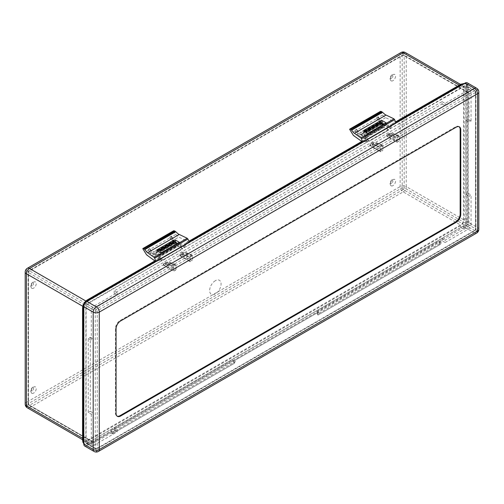 <?xml version="1.0" encoding="UTF-8"?>
<svg xmlns="http://www.w3.org/2000/svg" width="504" height="504" viewBox="0 0 504 504"><rect width="100%" height="100%" fill="white"/><g stroke="black" fill="none" stroke-linecap="round" stroke-linejoin="round"><path stroke-width="0.38" stroke-dasharray="2.52 1.89" d="M365.513 140.906L364.751 140.465A2.155 1.247 -120 0 0 363.674 140.358A2.155 1.247 -120 0 0 363.226 141.347L363.226 142.046A2.804 1.619 180 0 1 367.189 142.046L184.168 247.71A2.804 1.619 180 0 1 183.349 246.563A2.804 1.619 180 0 1 184.168 245.423L184.168 244.724L363.226 141.347L367.492 142.052A2.804 1.619 120 0 0 366.912 140.767A2.804 1.619 120 0 0 365.513 140.906L186.455 244.282A2.804 1.619 120 0 0 184.47 247.716L184.168 247.546L185.692 243.841L186.455 244.282M363.226 142.046L184.168 245.423M184.168 247.71L183.349 246.028L184.168 244.724A2.155 1.247 60 0 1 184.615 243.741L184.615 243.741A2.155 1.247 60 0 1 185.692 243.841L189.227 241.8M362.351 141.851L364.751 140.465L366.288 140.408L367.189 142.046M366.729 132.791L366.729 137.378L381.982 128.57L379.928 127.38L379.928 123.858L379.285 123.052A2.155 1.247 60 0 1 379.682 122.478M366.729 137.378L364.675 136.187L379.928 127.38M381.982 125.275L381.982 128.57M364.675 136.187L364.675 132.665L364.329 132.47L379.581 123.663M364.675 132.665L379.928 123.858M364.298 131.387A2.155 1.247 -120 0 0 364.033 131.859L364.329 132.47M176.085 244.15L176.085 247.445L160.833 256.252L158.773 255.062L158.773 251.54L158.363 251.294M176.085 247.445L174.025 246.261L158.773 255.062M160.833 252.718L160.833 256.252M174.025 246.261L174.025 242.733L173.685 242.537L158.432 251.345M174.025 242.733L158.773 251.54M173.786 241.353A2.155 1.247 -120 0 0 173.389 241.926L173.685 242.537M215.359 280.69A8.089 4.668 120 0 0 209.639 290.594A8.089 4.668 120 0 0 215.359 293.895A8.089 4.668 120 0 0 221.08 283.991A8.089 4.668 120 0 0 215.359 280.69M33.629 393.095A3.667 2.117 -60 0 1 31.55 393.089A3.667 2.117 -60 0 1 31.317 390.096A3.667 2.117 -60 0 1 33.629 387.104A3.667 2.117 -60 0 1 35.179 386.801A3.667 2.117 -60 0 1 36.093 389.617A3.667 2.117 -60 0 1 33.629 393.095M33.629 288.131A3.667 2.117 -60 0 1 31.55 288.124A3.667 2.117 -60 0 1 31.317 285.132A3.667 2.117 -60 0 1 33.629 282.139A3.667 2.117 -60 0 1 35.179 281.837A3.667 2.117 -60 0 1 36.093 284.659A3.667 2.117 -60 0 1 33.629 288.131M392.962 80.672A3.667 2.117 -60 0 1 390.884 80.665A3.667 2.117 -60 0 1 390.65 77.673A3.667 2.117 -60 0 1 392.962 74.68A3.667 2.117 -60 0 1 394.512 74.378A3.667 2.117 -60 0 1 395.426 77.2A3.667 2.117 -60 0 1 392.962 80.672M392.962 185.636A3.667 2.117 -60 0 1 390.884 185.629A3.667 2.117 -60 0 1 390.65 182.637A3.667 2.117 -60 0 1 392.962 179.644A3.667 2.117 -60 0 1 394.512 179.342A3.667 2.117 -60 0 1 395.426 182.158A3.667 2.117 -60 0 1 392.962 185.636M159.611 259.781L158.848 259.339A2.155 1.247 -120 0 0 157.771 259.232A2.155 1.247 -120 0 0 157.324 260.221L157.324 260.921L86.858 301.6A4.316 2.489 120 0 0 83.809 306.886L83.809 438.971A4.316 2.489 120 0 0 84.703 440.943A4.316 2.489 120 0 0 86.858 440.729L460.53 224.992A4.316 2.489 120 0 0 463.579 219.713L463.579 87.627A4.316 2.489 120 0 0 462.685 85.648A4.316 2.489 120 0 0 460.53 85.863L390.065 126.548L390.065 125.849L460.53 85.17A5.166 2.98 -60 0 1 464.184 87.28L464.184 219.36A5.166 2.98 -60 0 1 460.53 225.691L86.858 441.428A5.166 2.98 -60 0 1 83.21 439.318L83.21 307.232A5.166 2.98 -60 0 1 86.858 300.907L157.324 260.221L161.595 260.927A2.804 1.619 120 0 0 161.015 259.642A2.804 1.619 120 0 0 159.611 259.781L89.151 300.466A7.321 4.227 120 0 0 83.973 309.431L83.973 441.517A7.321 4.227 120 0 0 85.485 444.868A7.321 4.227 120 0 0 89.151 444.509L112.027 431.298L111.264 430.857L233.276 360.417L234.039 360.858L234.039 363.497L234.039 360.858L317.923 312.423L234.039 360.858L235.362 361.62L113.35 432.06L112.027 431.298L86.858 445.832A4.316 2.489 -60 0 1 84.703 446.04M163.346 260.083L182.719 248.9L178.145 246.261L158.773 257.443L163.346 260.083L158.773 257.443M388.615 130.026L369.249 141.208L364.675 138.569L384.042 127.38L388.615 130.026L369.249 141.208M157.324 260.921A2.804 1.619 180 0 1 161.293 260.921L89.151 302.923A4.316 2.489 120 0 0 86.096 308.202L86.096 440.288A4.316 2.489 120 0 0 86.99 442.266A4.316 2.489 120 0 0 89.151 442.052L462.817 226.315A4.316 2.489 120 0 0 465.866 221.029L465.866 88.943A4.316 2.489 120 0 0 464.978 86.972A4.316 2.489 120 0 0 462.817 87.186L390.065 128.835A2.804 1.619 180 0 1 389.245 127.688A2.804 1.619 180 0 1 390.065 126.548M114.162 290.947L114.162 293.322L442.077 104.007L442.077 101.625L114.162 290.947L117.212 292.704L94.336 305.915A4.316 2.489 120 0 0 91.281 311.201L91.281 340.257L93.341 339.066L93.341 310.01L28.52 272.588L28.52 404.674L93.341 442.096A1.405 0.806 120 0 0 93.631 442.739A1.405 0.806 120 0 0 94.336 442.669L117.212 429.458L117.212 431.84L94.336 445.045L89.151 442.052M442.077 101.625L445.126 103.389L468.002 90.178L462.817 87.186M442.077 240.754L442.077 238.379L114.162 427.701L114.162 430.076L442.077 240.754L445.126 242.518L445.126 240.137L468.002 226.932A1.405 0.806 120 0 0 468.997 225.212L468.997 196.157L471.057 194.966L471.057 224.028L465.866 221.029M445.126 242.518L468.002 229.307A4.316 2.489 120 0 0 471.057 224.028M468.002 119.24L465.948 120.425L465.948 194.393L468.002 193.208L468.002 119.24L471.057 120.998L468.997 122.188L468.997 93.127A1.405 0.806 120 0 0 468.707 92.484A1.405 0.806 120 0 0 468.002 92.56L445.126 105.764L445.126 103.389M471.057 120.998L471.057 91.942A4.316 2.489 120 0 0 470.163 89.964A4.316 2.489 120 0 0 468.002 90.178M88.232 412.467L90.292 411.277L90.292 337.308L88.232 338.499L88.232 412.467L91.281 414.225L93.341 413.034L93.341 442.096M91.281 414.225L91.281 443.287A4.316 2.489 120 0 0 92.175 445.259A4.316 2.489 120 0 0 94.336 445.045M117.212 292.704L117.212 295.086L94.336 308.291A1.405 0.806 120 0 0 93.341 310.01M468.002 193.208L471.057 194.966M114.162 430.076L117.212 431.84M88.232 338.499L91.281 340.257M465.948 194.393L468.997 196.157M465.948 120.425L468.997 122.188M442.077 238.379L445.126 240.137M114.162 427.701L117.212 429.458M442.077 104.007L445.126 105.764M114.162 293.322L117.212 295.086M90.292 411.277L93.341 413.034M90.292 337.308L93.341 339.066M369.249 140.855L364.675 138.216L364.675 138.569M388.615 129.673L384.042 127.38M384.042 127.033L364.675 138.216M441.265 242.745L439.942 241.983L439.942 244.623L317.923 315.069L317.923 312.423L317.923 315.069L439.942 244.623L441.265 242.745L319.246 313.186L317.923 315.069L316.606 311.661L438.619 241.221L439.942 244.623L439.942 241.983L438.619 241.221M316.606 311.661L317.161 311.982L462.055 228.331L462.817 228.772A7.321 4.227 120 0 0 467.995 219.801L467.995 87.715A7.321 4.227 120 0 0 466.477 84.363A7.321 4.227 120 0 0 462.817 84.729L392.358 125.408A2.804 1.619 120 0 0 390.373 128.841L390.065 128.665L391.595 124.967L392.358 125.408M467.265 82.826A4.316 2.489 -60 0 1 468.159 84.798L468.159 222.169A4.316 2.489 -60 0 1 465.104 227.449L462.817 228.772M83.809 443.533A7.321 4.227 120 0 0 84.722 444.434A7.321 4.227 120 0 0 88.389 444.068L111.264 430.857L110.704 430.536L112.027 433.944L112.027 431.298L112.027 433.944L234.039 363.497L235.362 361.62M110.704 430.536L232.722 360.095L233.276 360.417L317.161 311.982L319.246 313.186M232.722 360.095L234.039 363.497L112.027 433.944L113.35 432.06M155.541 261.255L158.848 259.339L160.385 259.283L161.293 260.921M390.065 128.835L389.245 127.147L390.065 125.849A2.155 1.247 60 0 1 390.512 124.86L390.512 124.86A2.155 1.247 60 0 1 391.595 124.967L396.043 122.403M163.346 259.73L182.719 248.9M182.719 248.548L178.145 245.908L178.145 246.261M158.773 257.09L178.145 245.908M357.588 133.043A5.771 3.333 60 0 1 355.515 130.706L355.099 130.045L355.099 130.882A9.003 5.197 60 0 0 359.22 135.803L382.322 122.466L388.653 126.12L388.653 124.356L387.129 125.238L382.007 122.277L361.948 133.856L367.076 136.817L365.551 137.699L358.231 133.472A5.771 3.333 60 0 1 357.588 133.043M349.726 129.137L380.249 111.516L382.574 115.082L384.88 117.287L396.169 122.661L362.615 142.21L396.226 122.806M382.574 115.082L378.617 117.369A5.771 3.333 -120 0 0 380.696 119.7A5.771 3.333 -120 0 0 381.339 120.135L388.653 124.356M379.172 120.582A5.771 3.333 60 0 1 377.093 118.245L357.04 129.824A5.771 3.333 -120 0 0 359.113 132.161A5.771 3.333 -120 0 0 359.755 132.59L360.423 132.98L380.482 121.401L379.808 121.01A5.771 3.333 60 0 1 379.172 120.582M381.982 124.053L361.948 135.62L367.076 138.581L365.551 139.457L359.22 135.803M365.551 139.457L365.551 137.699M355.099 130.045L356.63 129.169L356.63 130L355.099 130.882M356.63 130A9.003 5.197 -120 0 0 360.423 134.688L360.423 132.98M356.63 129.169L357.04 129.824M360.423 134.688L380.482 123.108L380.482 121.401M380.482 123.108A9.003 5.197 60 0 1 376.683 118.421L376.683 117.59L377.093 118.245M378.617 117.369L378.208 116.707L378.208 117.545L376.683 118.421M378.208 116.707L376.683 117.59M378.208 117.545A9.003 5.197 -120 0 0 382.322 122.466M388.653 126.12L387.129 127.002L383.065 124.652M380.111 111.68L349.606 129.289M363.856 131.116L363.598 133.799L367.46 136.03L385.762 125.458L383.708 124.274M363.592 132.911L363.989 131.204M381.9 123.234L380.369 123.228L380.482 122.453M386.152 122.869L385.762 125.458M367.851 133.434L367.46 136.03M387.129 127.002L387.129 125.238M382.007 123.291L382.007 122.277M361.948 135.62L361.948 133.856M367.076 138.581L367.076 136.817M380.155 151.194L380.129 147.653C376.255 144.995 372.96 144.27 370.245 145.473L380.155 151.194A1.077 0.624 120 0 0 380.375 151.685A1.077 0.624 120 0 0 380.917 151.635L371.001 145.908L372.223 145.202L382.139 150.929L380.917 151.635M382.901 146.084L382.901 149.606L372.985 143.886C375.688 142.682 378.983 143.407 382.87 146.072L382.901 146.084A1.077 0.624 120 0 0 382.675 145.593A1.077 0.624 120 0 0 382.139 145.643L380.917 146.349A1.077 0.624 120 0 0 380.155 147.672M382.139 150.929A1.077 0.624 120 0 0 382.901 149.606M382.139 145.643L372.122 142.79L371.461 143.886A1.077 0.624 -120 0 0 372.223 145.202A1.077 0.624 -60 0 0 372.985 143.886L371.461 143.886L370.238 144.591L370.245 145.473A1.077 0.624 -60 0 0 370.465 145.965A1.077 0.624 -60 0 0 371.001 145.908A1.077 0.624 60 0 1 370.238 144.591L370.9 143.495L380.917 146.349M398.607 136.137L388.798 133.673L387.059 134.82A1.077 0.624 60 0 0 386.946 135.217A1.077 0.624 60 0 0 387.715 136.534A1.077 0.624 -60 0 1 387.173 136.59A1.077 0.624 -60 0 1 386.946 136.099L396.623 141.681A1.077 0.624 120 0 0 396.85 142.178A1.077 0.624 120 0 0 397.385 142.122L387.715 136.534L388.93 135.834L398.607 141.416A1.077 0.624 120 0 0 399.37 140.099L399.37 136.578A1.077 0.624 120 0 0 399.149 136.08A1.077 0.624 120 0 0 398.607 136.137L397.385 136.842A1.077 0.624 120 0 0 396.623 138.159C392.918 135.727 389.693 135.041 386.946 136.099A1.077 0.857 -142.6 0 1 386.851 135.003L386.851 135.003A1.077 0.857 -142.6 0 1 387.059 134.82L387.576 134.379L397.385 136.842M396.623 141.681L396.623 138.159M398.607 141.416L397.385 142.122M399.37 140.099L389.693 134.511A1.077 0.624 -60 0 1 388.93 135.834A1.077 0.624 -120 0 1 388.168 134.511A1.077 0.624 -120 0 1 388.282 134.114A1.077 0.857 -142.6 0 1 389.693 134.511C392.44 133.453 395.665 134.14 399.37 136.578M174.101 271.039L175.323 270.333L165.646 264.745L164.424 265.451L174.101 271.039A1.077 0.624 -60 0 1 173.565 271.089A1.077 0.624 -60 0 1 173.338 270.598L173.338 267.076A1.077 0.624 -60 0 1 174.101 265.753L175.323 265.047A1.077 0.624 -60 0 1 175.858 264.997A1.077 0.624 -60 0 1 176.085 265.488C172.374 263.057 169.149 262.37 166.408 263.422A1.077 0.857 37.4 0 0 164.997 263.031L165.507 262.584L175.323 265.047M174.101 265.753L164.285 263.29L163.775 263.737L164.997 263.031A1.077 0.624 60 0 0 164.884 263.422A1.077 0.624 60 0 0 165.646 264.745A1.077 0.624 120 0 0 166.408 263.422L176.085 269.01A1.077 0.624 -60 0 1 175.323 270.333M176.085 269.01L176.085 265.488M173.338 270.598L163.661 265.01A1.077 0.624 120 0 0 163.888 265.501A1.077 0.624 120 0 0 164.424 265.451A1.077 0.624 -120 0 1 163.661 264.127A1.077 0.624 -120 0 1 163.775 263.737A1.077 0.857 37.4 0 0 163.661 265.01C166.402 263.951 169.627 264.638 173.338 267.076M175.858 264.997C172.771 262.868 167.359 261.752 166.95 262.149L163.567 263.913A1.077 1.077 0 0 0 163.888 265.501L173.565 271.089M192.553 259.503L192.528 255.963C188.654 253.304 185.365 252.58 182.643 253.783L192.553 259.503A1.077 0.624 -60 0 1 191.791 260.82L181.881 255.1L180.659 255.805L190.575 261.526L191.791 260.82M189.813 257.563L189.813 261.085L179.897 255.364C182.599 254.161 185.894 254.885 189.781 257.55L189.813 257.563A1.077 0.624 -60 0 1 190.575 256.246L191.791 255.541A1.077 0.624 -60 0 1 192.333 255.484A1.077 0.624 -60 0 1 192.553 255.982M190.575 261.526A1.077 0.624 -60 0 1 190.033 261.582A1.077 0.624 -60 0 1 189.813 261.085M190.033 261.582L180.123 255.856A1.077 0.624 120 0 1 179.897 255.364L179.897 254.482L179.897 255.364L179.897 254.482L181.119 253.777L182.643 253.783M189.441 242.292L178.769 237.082L174.523 239.532L181.843 243.76L180.319 244.642L175.19 241.681L155.137 253.26L160.259 256.221L158.735 257.103L151.414 252.876A5.771 3.333 60 0 1 150.772 252.447A5.771 3.333 60 0 1 148.699 250.11L148.289 249.448L148.289 250.286A9.003 5.197 60 0 0 152.403 255.207L175.512 241.87L181.843 245.524L181.843 243.76M189.409 242.21L155.799 261.614L189.353 242.241M466.099 85.989L466.099 223.354A1.405 0.806 -60 0 1 465.104 225.074L86.858 443.451A1.405 0.806 -60 0 1 86.159 443.52A1.405 0.806 -60 0 1 85.869 442.877L85.869 305.512A1.405 0.806 -60 0 1 86.858 303.792L465.104 85.415A1.405 0.806 -60 0 1 465.809 85.346A1.405 0.806 -60 0 1 466.099 85.989L475.48 91.4L475.48 228.772L466.099 223.354M459.1 126.725A6.47 3.736 120 0 0 458.81 126.523A6.47 3.736 120 0 0 455.572 126.844L120.034 320.569A6.47 3.736 120 0 0 115.46 328.495L115.46 413.028A6.47 3.736 120 0 0 116.796 415.989A6.47 3.736 120 0 0 117.117 416.14M142.909 248.541L173.433 230.92L175.757 234.486L178.769 237.082M175.757 234.486L171.807 236.767A5.771 3.333 -120 0 0 173.88 239.104A5.771 3.333 -120 0 0 174.523 239.532M172.355 239.986A5.771 3.333 60 0 1 170.276 237.649L150.224 249.228A5.771 3.333 -120 0 0 152.296 251.565A5.771 3.333 -120 0 0 152.939 251.994L153.607 252.384L173.666 240.805L172.998 240.414A5.771 3.333 60 0 1 172.355 239.986M176.085 243.961L175.19 243.445L155.137 255.024L160.259 257.985L158.735 258.861L152.403 255.207M158.735 258.861L158.735 257.103M148.289 249.448L149.814 248.567L149.814 249.404L148.289 250.286M149.814 249.404A9.003 5.197 -120 0 0 153.607 254.092L153.607 252.384M149.814 248.567L150.224 249.228M153.607 254.092L173.666 242.512L173.666 240.805M173.666 242.512A9.003 5.197 60 0 1 169.867 237.825L169.867 236.987L170.276 237.649M171.807 236.767L171.392 236.111L171.392 236.949L169.867 237.825M171.392 236.111L169.867 236.987M171.392 236.949A9.003 5.197 -120 0 0 175.512 241.87M181.843 245.524L180.319 246.406L176.249 244.056M173.294 231.084L142.79 248.692M157.046 250.519L156.782 253.203L160.644 255.433L178.945 244.862L176.898 243.678M156.775 252.315L157.172 250.608M176.085 243.212L175.083 242.638L173.552 242.632L173.741 241.378M179.336 242.273L178.945 244.862M161.034 252.838L160.644 255.433M180.319 246.406L180.319 244.642M175.19 243.445L175.19 241.681M155.137 255.024L155.137 253.26M160.259 257.985L160.259 256.221M361.784 141.448L363.674 140.358L366.912 140.767M379.285 123.052L364.033 131.859M158.136 250.734L173.389 241.926M32.413 390.663A1.556 0.895 -60 0 1 31.311 390.027A1.556 0.895 -60 0 1 32.413 388.124A1.556 0.895 -60 0 1 33.51 388.76A1.556 0.895 -60 0 1 32.413 390.663M32.413 285.699A1.556 0.895 -60 0 1 31.311 285.062A1.556 0.895 -60 0 1 32.413 283.16A1.556 0.895 -60 0 1 33.51 283.796A1.556 0.895 -60 0 1 32.413 285.699M391.747 78.24A1.556 0.895 -60 0 1 390.644 77.603A1.556 0.895 -60 0 1 391.747 75.701A1.556 0.895 -60 0 1 392.843 76.337A1.556 0.895 -60 0 1 391.747 78.24M391.747 183.204A1.556 0.895 -60 0 1 390.644 182.568A1.556 0.895 -60 0 1 391.747 180.665A1.556 0.895 -60 0 1 392.843 181.301A1.556 0.895 -60 0 1 391.747 183.204M463.579 219.713L406.237 186.6L406.237 54.514L463.579 87.627M86.858 440.729L29.515 407.623L403.181 191.885L460.53 224.992M89.151 302.923L94.336 305.915M460.53 85.863L459.295 85.151M85.844 301.014L86.858 301.6M83.809 306.886L82.795 306.293M82.574 438.26L83.809 438.971M403.181 191.885A4.316 2.489 120 0 0 406.237 186.6A4.316 2.489 0 0 0 400.132 186.6L26.466 402.337L26.466 270.251L400.132 54.514L400.132 186.6A4.316 2.489 60 0 0 403.181 191.885M27.355 407.837A4.316 2.489 120 0 0 29.515 407.623A4.316 2.489 60 0 1 26.466 402.337A4.316 2.489 0 0 0 25.2 404.101M401.026 52.542A4.316 2.489 60 0 0 400.132 54.514A4.316 2.489 0 0 1 406.237 54.514A4.316 2.489 120 0 0 405.342 52.542M465.866 88.943L471.057 91.942M462.817 226.315L468.002 229.307M91.281 311.201L86.096 308.202M86.096 440.288L91.281 443.287M27.355 268.279A4.316 2.489 60 0 0 26.466 270.251A4.316 2.489 0 0 0 25.2 272.015M94.336 442.669L29.515 405.241A1.405 0.806 60 0 1 28.52 403.528L28.52 271.442L402.192 55.705L402.192 187.79L28.52 403.528A1.405 0.806 0 0 0 28.111 404.101A1.405 0.806 0 0 0 28.52 404.674A1.405 0.806 120 0 0 28.81 405.31A1.405 0.806 120 0 0 29.515 405.241L403.181 189.51L468.002 226.932M468.997 225.212L404.176 187.79L404.176 55.705L468.997 93.127M468.002 92.56L403.181 55.131L29.515 270.868L94.336 308.291M403.181 189.51A1.405 0.806 120 0 0 404.176 187.79A1.405 0.806 0 0 0 402.192 187.79A1.405 0.806 60 0 0 403.181 189.51M29.515 270.868A1.405 0.806 120 0 0 28.52 272.588A1.405 0.806 0 0 1 28.111 272.015A1.405 0.806 0 0 1 28.52 271.442A1.405 0.806 60 0 1 28.81 270.799A1.405 0.806 60 0 1 29.515 270.868M404.176 55.705A1.405 0.806 120 0 0 403.887 55.062A1.405 0.806 120 0 0 403.181 55.131A1.405 0.806 60 0 0 402.482 55.062A1.405 0.806 60 0 0 402.192 55.705A1.405 0.806 0 0 1 404.176 55.705M88.83 300.277L89.151 300.466M154.974 260.851L157.771 259.232L161.015 259.642M87.305 299.918A2.155 1.247 -120 0 0 86.858 300.907M86.858 441.428A2.155 1.247 -120 0 0 88.389 444.068L89.151 444.509M86.071 301.997A7.321 4.227 120 0 0 84.01 305.336M462.502 84.546L462.817 84.729M460.53 225.691A2.155 1.247 -120 0 0 462.055 228.331A7.321 4.227 120 0 0 467.233 219.36L467.233 87.28L467.995 87.715M464.184 87.28A2.155 1.247 -0 0 1 467.233 87.28A7.321 4.227 120 0 0 465.715 83.922A7.321 4.227 120 0 0 464.152 83.588M464.184 219.36A2.155 1.247 180 0 1 467.233 219.36L467.995 219.801M460.977 84.181A2.155 1.247 -120 0 0 460.53 85.17M82.574 308.114A2.155 1.247 180 0 1 83.21 307.232M83.21 439.318A2.155 1.247 0 0 0 82.574 440.2M355.515 130.706L351.559 132.987M379.808 121.01L359.755 132.59M385.585 117.678L381.339 120.135M358.231 133.472L353.984 135.923M382.87 146.072A1.077 0.624 120 0 0 382.649 145.574A1.077 0.624 120 0 0 382.108 145.631L380.892 146.336A1.077 0.624 120 0 0 380.129 147.653M382.675 145.593L382.649 145.574C375.127 141.542 373.54 142.273 372.122 142.796L370.9 143.495L369.93 144.963A1.077 1.077 0 0 0 370.465 145.965L380.375 151.685M399.149 136.08C396.056 133.957 390.65 132.842 390.235 133.239L386.851 135.003A1.077 1.077 0 0 0 387.173 136.59L396.85 142.178M190.575 256.246L191.791 255.541M182.643 253.777A1.077 0.624 120 0 1 181.881 255.1A1.077 0.624 60 0 1 181.119 253.777L181.78 252.687L191.766 255.522A1.077 0.624 -60 0 1 192.308 255.471A1.077 0.624 -60 0 1 192.528 255.963M179.897 254.482A1.077 0.624 -120 0 0 180.659 255.805A1.077 0.624 120 0 1 180.123 255.856A1.077 1.077 0 0 1 179.582 254.873L179.897 254.482M189.781 257.55A1.077 0.624 -60 0 1 190.543 256.227L180.558 253.392L181.78 252.687C183.191 252.164 184.779 251.439 192.308 255.471L192.333 255.484M468.159 84.798L477.534 90.216L477.534 227.581L468.159 222.169M465.104 227.449L474.484 232.867L96.239 451.244L86.858 445.832M478.8 229.345A4.316 2.489 180 0 0 477.534 227.581A4.316 2.489 -60 0 1 474.484 232.867A4.316 2.489 -120 0 0 476.645 233.081M476.645 88.238A4.316 2.489 -60 0 1 477.534 90.216A4.316 2.489 180 0 1 478.8 91.974M98.4 451.458A4.316 2.489 -120 0 1 96.239 451.244A4.316 2.489 -60 0 1 94.084 451.458M85.869 442.877L95.25 448.295L95.25 310.924L85.869 305.512M86.858 303.792L96.239 309.21L474.484 90.833L465.104 85.415M465.104 225.074L474.484 230.492L96.239 448.869L86.858 443.451M475.48 92.547L97.234 310.924L97.234 448.295L475.48 229.918L475.48 92.547A1.405 0.806 -120 0 0 474.484 90.833A1.405 0.806 -60 0 1 475.19 90.764A1.405 0.806 -60 0 1 475.48 91.4A1.405 0.806 180 0 1 475.889 91.974A1.405 0.806 180 0 1 475.48 92.547M86.159 443.52L95.54 448.938A1.405 0.806 -60 0 0 96.239 448.869A1.405 0.806 -120 0 0 96.944 448.938L475.19 230.561A1.405 1.405 0 0 0 475.889 229.345A1.405 0.806 180 0 0 475.48 228.772A1.405 0.806 -60 0 1 474.484 230.492A1.405 0.806 -120 0 0 475.19 230.561A1.405 0.806 -120 0 0 475.48 229.918A1.405 0.806 180 0 0 475.889 229.345L475.889 91.974A1.405 1.405 0 0 0 475.19 90.764L465.809 85.346M95.25 310.924A1.405 0.806 -60 0 1 96.239 309.21A1.405 0.806 -120 0 1 97.234 310.924A1.405 0.806 180 0 1 95.25 310.924M95.54 448.938A1.405 0.806 -60 0 1 95.25 448.295A1.405 0.806 180 0 0 97.234 448.295A1.405 0.806 -120 0 1 96.944 448.938A1.405 1.405 0 0 1 95.54 448.938M115.46 328.495L116.065 328.847M116.065 413.381L115.46 413.028M120.645 320.922L120.034 320.569M455.572 126.844L456.183 127.197M148.699 250.11L144.743 252.391M172.998 240.414L152.939 251.994M151.414 252.876L147.168 255.326M175.228 241.668L175.083 242.638M183.349 246.563L184.615 243.741L188.956 241.233M31.55 393.089C30.139 390.821 30.574 388.836 32.861 387.135L35.179 386.801M31.55 288.124C30.139 285.856 30.574 283.872 32.861 282.177L35.179 281.837M390.884 80.665C389.472 78.397 389.907 76.413 392.194 74.718L394.512 74.378M390.884 185.629C389.472 183.362 389.907 181.377 392.194 179.676L394.512 179.342M82.574 439.715L84.703 440.943M460.561 84.42L462.685 85.648M86.99 442.266L92.175 445.259M464.978 86.972L470.163 89.964M468.707 92.484L403.887 55.062A1.405 1.405 0 0 0 402.482 55.062L28.81 270.799A1.405 1.405 0 0 0 28.111 272.015L28.111 404.101A1.405 1.405 0 0 0 28.81 405.31L93.631 442.739M83.809 443.703L85.485 444.868M464.392 83.45L466.477 84.363M389.245 127.688L390.512 124.86L395.772 121.829M363.283 133.295L363.668 130.7M117.407 416.342L116.796 415.989M459.421 126.876L458.81 126.523M156.467 252.699L156.851 250.104"/><path stroke-width="0.76" d="M365.513 131.387A2.155 1.247 -120 0 0 364.436 131.279L379.682 122.478A2.155 1.247 60 0 1 380.766 122.585L365.513 131.387L366.729 132.092L381.982 123.285L381.982 125.275M366.729 132.092L366.729 132.791M380.766 122.585L381.982 123.285M158.363 251.294L158.136 250.734A2.155 1.247 60 0 1 158.533 250.154A2.155 1.247 60 0 1 159.611 250.261L174.863 241.46L176.085 242.166L160.833 250.967L160.833 252.718M176.085 242.166L176.085 244.15M159.611 250.261L160.833 250.967M174.863 241.46A2.155 1.247 -120 0 0 173.786 241.353L158.533 250.154M353.638 132.735L360.921 137.97L394.008 118.868L385.069 114.584L382.561 112.335L351.616 130.196L353.638 132.735M394.008 118.868L396.169 122.661L362.615 142.034L353.405 135.456L349.606 129.289L350.614 129.238L381.32 111.51L380.766 111.378L349.726 129.137M383.065 124.652L381.982 124.053M383.708 124.274L381.786 123.171M350.866 129.408L351.326 129.83L382.196 112.008L381.635 111.649L350.614 129.238M367.851 133.434L363.989 131.204L363.976 130.322L380.753 120.632L382.29 120.639L386.152 122.869L367.851 133.434M363.989 131.204L363.976 130.322L363.856 131.116M394.726 119.618L361.5 138.802L362.615 142.21L396.257 122.888L362.704 142.26M380.249 111.516L380.766 111.378L380.249 111.516M381.32 111.51L381.635 111.649M351.616 130.196L351.326 129.83M382.196 112.008L382.561 112.335M361.5 138.802L360.921 137.97M382.007 124.041L382.007 123.291M155.887 261.664L189.441 242.292L155.799 261.437L189.353 242.065L187.91 239.022L154.684 258.206L155.887 261.664L146.595 254.86L142.79 248.692L143.798 248.642L174.504 230.914L173.956 230.782L142.909 248.541M83.809 444.068L93.19 449.486A4.316 2.489 -60 0 0 94.084 451.458L84.703 446.04A4.316 2.489 -60 0 1 83.809 444.068L83.809 306.697A4.316 2.489 -60 0 1 86.858 301.417L155.799 261.614M189.409 242.21L362.615 142.21M396.226 122.806L465.104 83.04A4.316 2.489 -60 0 1 467.265 82.826L476.645 88.238A4.316 2.489 -60 0 0 474.484 88.452L465.104 83.04M460.152 214.024L460.757 214.376L460.757 129.843A6.47 3.736 -60 0 0 459.421 126.876A6.47 3.736 -60 0 0 456.183 127.197L120.645 320.922A6.47 3.736 -60 0 0 116.065 328.847L116.065 413.381A6.47 3.736 -60 0 0 117.407 416.342A6.47 3.736 -60 0 0 120.645 416.021L456.183 222.302L455.572 221.949A6.47 3.736 120 0 0 460.152 214.024L460.152 129.49A6.47 3.736 120 0 0 459.1 126.725M460.757 214.376A6.47 3.736 -60 0 1 456.183 222.302M117.117 416.14A6.47 3.736 120 0 0 120.034 415.668L455.572 221.949M146.822 252.139L154.104 257.374L187.192 238.272L178.258 233.988L175.745 231.739L144.805 249.6L146.822 252.139M176.898 243.678L176.085 243.212M144.056 248.812L144.509 249.234L175.379 231.412L174.819 231.053L143.798 248.642M161.034 252.838L157.172 250.608L157.166 249.719L173.943 240.036L175.474 240.043L179.336 242.273L161.034 252.838M157.172 250.608L157.166 249.719L157.046 250.519M173.433 230.92L173.956 230.782L173.433 230.92M174.504 230.914L174.819 231.053M144.805 249.6L144.509 249.234M175.379 231.412L175.745 231.739M154.684 258.206L154.104 257.374M187.192 238.272L187.91 239.022M362.351 141.851L189.227 241.8M459.295 85.151L403.181 52.756L29.515 268.493L85.844 301.014M82.795 306.293L26.466 273.773L26.466 405.859L82.574 438.26M27.355 407.837A4.316 4.316 0 0 1 25.2 404.101A4.316 2.489 0 0 0 26.466 405.859A4.316 2.489 120 0 0 27.355 407.837L82.574 439.715M25.2 272.015A4.316 4.316 0 0 1 27.355 268.279A4.316 2.489 60 0 1 29.515 268.493A4.316 2.489 120 0 0 26.466 273.773A4.316 2.489 0 0 1 25.2 272.015L25.2 404.101M460.561 84.42L405.342 52.542A4.316 2.489 120 0 0 403.181 52.756A4.316 2.489 60 0 0 401.026 52.542L27.355 268.279M155.541 261.255L88.389 300.025L88.83 300.277M86.071 301.997A7.321 4.227 120 0 1 88.389 300.025A2.155 1.247 -120 0 0 87.305 299.918L154.974 260.851M84.01 305.336A7.321 4.227 120 0 0 83.21 308.996L83.21 441.076L83.809 441.428M83.809 443.703L82.952 442.323L82.574 440.2A2.155 1.247 0 0 0 83.21 441.076A7.321 4.227 120 0 0 83.809 443.533M87.305 299.918C84.388 301.877 82.813 304.605 82.574 308.114A2.155 1.247 180 0 0 83.21 308.996L83.809 309.343M464.152 83.588A7.321 4.227 120 0 0 462.055 84.288L396.043 122.403M395.772 121.829L460.977 84.181A2.155 1.247 -120 0 1 462.055 84.288L462.502 84.546M385.982 115.088L354.375 133.333M382.29 120.639L381.9 123.234M380.482 122.453L380.753 120.632M94.084 451.458A4.316 4.316 0 0 0 98.4 451.458A4.316 2.489 -120 0 0 99.288 449.486L477.534 231.103L477.534 93.738L99.288 312.115L99.288 449.486A4.316 2.489 180 0 1 93.19 449.486L93.19 312.115L83.809 306.697M86.858 301.417L96.239 306.829L474.484 88.452A4.316 2.489 -120 0 1 477.534 93.738A4.316 2.489 180 0 0 478.8 91.974A4.316 4.316 0 0 0 476.645 88.238M93.19 312.115A4.316 2.489 -60 0 1 96.239 306.829A4.316 2.489 -120 0 1 99.288 312.115A4.316 2.489 180 0 1 93.19 312.115M478.8 229.345A4.316 2.489 180 0 1 477.534 231.103A4.316 2.489 -120 0 1 476.645 233.081A4.316 4.316 0 0 0 478.8 229.345L478.8 91.974M460.757 129.843L460.152 129.49M120.034 415.668L120.645 416.021M179.166 234.492L147.559 252.737M175.474 240.043L175.228 241.668M173.741 241.378L173.943 240.036M188.956 241.233L361.784 141.448M405.342 52.542A4.316 4.316 0 0 0 401.026 52.542M460.977 84.181L464.392 83.45M82.574 440.2L82.574 308.114M380.363 111.422L349.82 129.049M98.4 451.458L476.645 233.081M173.546 230.826L143.004 248.453"/></g></svg>
